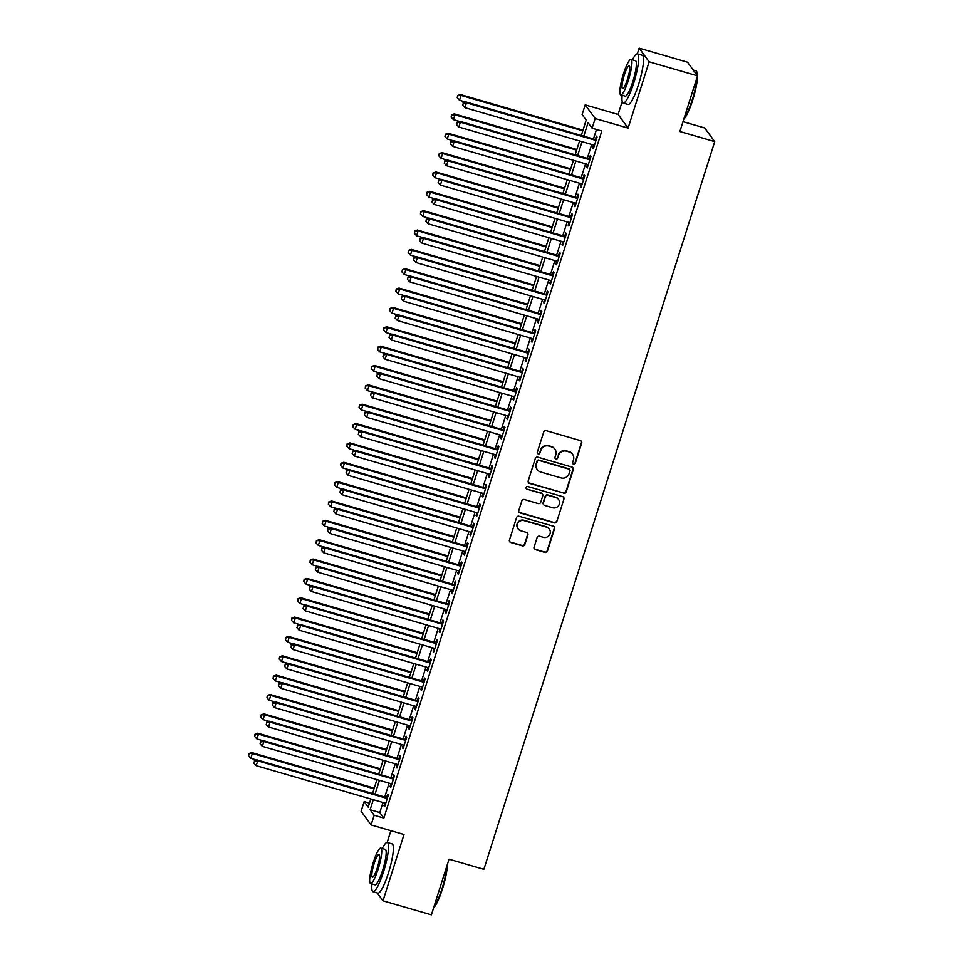 <?xml version="1.0" encoding="UTF-8"?>
<svg xmlns="http://www.w3.org/2000/svg" width="963" height="963" viewBox="0 0 963 963"><rect width="100%" height="100%" fill="white"/><g stroke="black" fill="none" stroke-linecap="round" stroke-linejoin="round"><path stroke-width="1.44" d="M573.563 464.178A1.408 1.372 143.8 0 0 575.308 463.239L581.712 443.052A2.01 1.962 143.8 0 0 580.412 440.609L546.214 430.666A2.01 1.962 143.8 0 0 543.71 432.014L537.306 452.201A1.408 1.372 143.8 0 0 538.209 453.922A1.408 1.372 143.8 0 0 539.966 452.971L540.797 450.359A6.44 6.272 143.8 0 1 548.802 446.05L551.655 446.88A6.44 6.272 143.8 0 1 555.807 454.717L554.977 457.329A1.408 1.372 143.8 0 0 555.892 459.05A1.408 1.372 143.8 0 0 557.637 458.111L558.468 455.499A6.44 6.272 143.8 0 1 566.473 451.178L569.326 452.008A6.44 6.272 143.8 0 1 573.479 459.857L572.648 462.469A1.408 1.372 143.8 0 0 573.563 464.178M572.72 463.492A1.408 1.372 143.8 0 0 575.043 462.866L581.447 442.691A2.01 1.962 143.8 0 0 581.291 441.138M537.378 453.224A1.408 1.372 143.8 0 0 539.689 452.61L540.797 450.359M555.049 458.352A1.408 1.372 143.8 0 0 557.372 457.738L558.468 455.499M534.056 547.165A2.01 1.962 143.8 0 0 535.356 549.608L544.95 552.401A2.01 1.962 143.8 0 0 547.453 551.053L554.568 528.639A2.01 1.962 143.8 0 0 553.268 526.183L519.057 516.252A2.01 1.962 143.8 0 0 516.565 517.6L509.451 540.014A2.01 1.962 143.8 0 0 510.751 542.47L522.343 545.828A2.01 1.962 143.8 0 0 524.847 544.48L527.88 534.886A2.01 1.962 143.8 0 0 526.592 532.443L520.839 530.769A5.381 5.248 143.8 0 1 518.142 522.68A5.381 5.248 143.8 0 1 524.065 520.61L546.587 527.146A5.381 5.248 143.8 0 1 549.283 535.235A5.381 5.248 143.8 0 1 543.361 537.306L539.605 536.222A2.01 1.962 143.8 0 0 537.101 537.571L534.056 547.165M382.985 802.516L379.795 812.543L383.852 818.081L374.174 815.276L371.104 824.954L361.101 811.291L364.17 801.613L368.227 807.15L370.815 798.977M697.525 75.86L649.122 61.813L639.131 48.15L687.534 62.21L697.525 75.86L679.878 131.51L714.727 141.621L483.883 869.324L449.035 859.213L431.388 914.85L382.985 900.79L404.015 834.512L371.104 824.954M622.206 101.512L618.102 114.441L628.105 128.091L649.122 61.813M628.105 128.091L595.182 118.533L592.113 128.211L588.068 122.674L583.783 136.168M383.852 818.081L601.803 131.028L592.113 128.211M563.692 493.321A2.01 1.962 143.8 0 0 566.196 491.973L573.31 469.559A2.01 1.962 143.8 0 0 572.01 467.103L537.799 457.172A2.01 1.962 143.8 0 0 535.296 458.52L528.193 480.934A2.01 1.962 143.8 0 0 529.494 483.39L563.427 492.948A2.01 1.962 143.8 0 0 565.931 491.599L573.033 469.186A2.01 1.962 143.8 0 0 572.889 467.645M563.933 499.099L556.831 521.513A2.01 1.962 143.8 0 1 554.327 522.861L520.116 512.93A2.01 1.962 143.8 0 1 518.816 510.474L521.862 500.88A2.01 1.962 143.8 0 1 524.366 499.532L538.233 503.565A2.01 1.962 143.8 0 0 540.737 502.217L542.759 495.849A2.01 1.962 143.8 0 0 541.459 493.393L527.014 489.204A1.408 1.372 143.8 0 1 526.316 487.085A1.408 1.372 143.8 0 1 527.868 486.544L562.645 496.643A2.01 1.962 143.8 0 1 563.933 499.099L556.831 521.513M377.231 892.942L382.985 900.79M593.581 145.028L592.714 147.748L593.389 148.675L597.072 137.059L596.398 136.132L595.327 139.527M587.442 164.384L586.575 167.105L587.249 168.019L590.933 156.415L590.259 155.488L589.187 158.871M581.303 183.728L580.436 186.449L581.11 187.376L584.794 175.76L584.12 174.845L583.048 178.227M575.164 203.085L574.297 205.805L574.971 206.732L578.655 195.116L577.981 194.201L576.909 197.584M569.025 222.441L568.158 225.161L568.832 226.088L572.516 214.472L571.841 213.545L570.77 216.94M562.886 241.797L562.019 244.518L562.693 245.433L566.376 233.828L565.702 232.902L564.631 236.296M556.746 261.154L555.88 263.874L556.554 264.789L560.237 253.185L559.563 252.258L558.492 255.64M550.607 280.498L549.741 283.218L550.415 284.145L554.098 272.529L553.424 271.614L552.353 274.997M544.468 299.854L543.601 302.575L544.276 303.501L547.959 291.885L547.285 290.97L546.214 294.353M538.329 319.21L537.462 321.931L538.136 322.858L541.82 311.242L541.146 310.315L540.074 313.709M532.19 338.567L531.323 341.287L531.997 342.202L535.681 330.598L535.007 329.671L533.935 333.054M526.051 357.911L525.184 360.644L525.858 361.558L529.542 349.954L528.868 349.027L527.796 352.41M519.912 377.267L519.045 379.988L519.719 380.915L523.403 369.298L522.728 368.384L521.657 371.766M513.773 396.624L512.906 399.344L513.58 400.271L517.263 388.655L516.589 387.728L515.518 391.122M507.633 415.98L506.767 418.7L507.441 419.627L511.124 408.011L510.45 407.084L509.379 410.479M501.494 435.336L500.628 438.057L501.302 438.972L504.985 427.367L504.311 426.44L503.24 429.823M495.355 454.68L494.488 457.413L495.163 458.328L498.846 446.724L498.172 445.797L497.101 449.179M489.216 474.037L488.349 476.757L489.023 477.684L492.707 466.068L492.033 465.153L490.961 468.536M483.077 493.393L482.21 496.114L482.884 497.04L486.568 485.424L485.894 484.497L484.822 487.892M476.926 512.749L476.071 515.47L476.745 516.397L480.429 504.781L479.755 503.854L478.683 507.248M470.787 532.106L469.932 534.826L470.606 535.741L474.29 524.137L473.615 523.21L472.544 526.592M464.648 551.45L463.793 554.182L464.467 555.097L468.15 543.481L467.476 542.566L466.393 545.949M458.508 570.806L457.654 573.527L458.328 574.454L462.011 562.837L461.337 561.923L460.254 565.305M452.369 590.163L451.515 592.883L452.189 593.81L455.872 582.194L455.198 581.267L454.115 584.661M446.23 609.519L445.375 612.239L446.05 613.166L449.733 601.55L449.059 600.623L447.976 604.018M440.091 628.875L439.236 631.596L439.91 632.51L443.594 620.906L442.92 619.979L441.836 623.362M433.952 648.219L433.097 650.94L433.771 651.867L437.455 640.251L436.781 639.336L435.697 642.718M427.813 667.576L426.958 670.296L427.632 671.223L431.316 659.607L430.642 658.692L429.558 662.075M421.674 686.932L420.819 689.652L421.493 690.579L425.177 678.963L424.502 678.036L423.419 681.431M415.535 706.288L414.68 709.009L415.354 709.924L419.037 698.319L418.363 697.393L417.28 700.787M409.395 725.645L408.541 728.365L409.215 729.28L412.898 717.676L412.224 716.749L411.141 720.131M403.256 744.989L402.402 747.709L403.076 748.636L406.759 737.02L406.085 736.105L405.002 739.488M397.117 764.345L396.25 767.066L396.937 767.993L400.62 756.376L399.946 755.461L398.863 758.844M390.978 783.701L390.111 786.422L390.797 787.349L394.481 775.733L393.795 774.806L392.723 778.2M596.482 129.475L593.461 138.985M591.715 144.486L587.322 158.329M585.576 163.842L581.183 177.686M579.437 183.187L575.043 197.042M573.298 202.543L568.904 216.398M567.159 221.899L562.765 235.754M561.02 241.256L556.626 255.099M554.881 260.612L550.487 274.455M548.741 279.956L544.348 293.811M542.602 299.312L538.209 313.168M536.463 318.669L532.07 332.524M530.324 338.025L525.93 351.868M524.185 357.381L519.791 371.224M518.046 376.726L513.652 390.581M511.907 396.082L507.513 409.937M505.768 415.438L501.374 429.293M499.628 434.795L495.235 448.638M493.489 454.151L489.096 467.994M487.35 473.495L482.957 487.35M481.211 492.851L476.817 506.707M475.072 512.208L470.678 526.051M468.933 531.564L464.539 545.407M462.794 550.92L458.4 564.763M456.655 570.265L452.261 584.12M450.515 589.621L446.122 603.476M444.376 608.977L439.983 622.82M438.237 628.333L433.844 642.177M432.098 647.678L427.704 661.533M425.959 667.034L421.565 680.889M419.82 686.39L415.426 700.245M413.681 705.747L409.287 719.59M407.542 725.103L403.148 738.946M401.402 744.447L397.009 758.302M395.263 763.803L390.87 777.659M389.124 783.16L384.731 797.015M384.839 803.058L383.972 805.778L384.658 806.693L388.342 795.089L387.656 794.162L386.584 797.545M714.727 141.621L704.723 127.971L682.996 121.663M390.894 830.696L387.15 842.493M369.491 803.154L364.17 801.613M581.303 135.446L586.178 120.098L582.121 114.561L585.191 104.883L595.182 118.533M618.102 114.441L585.191 104.883M639.131 48.15L637.325 53.832M373.295 799.699L370.117 809.739L374.174 815.276M582.037 141.669L577.644 155.524M575.898 161.026L571.504 174.881M569.759 180.382L565.365 194.225M563.62 199.738L559.226 213.581M557.481 219.095L553.087 232.938M551.342 238.439L546.948 252.294M545.202 257.795L540.809 271.65M539.063 277.151L534.67 290.995M532.924 296.508L528.531 310.351M526.785 315.852L522.391 329.707M520.646 335.208L516.252 349.063M514.507 354.565L510.113 368.42M508.368 373.921L503.974 387.764M502.229 393.277L497.835 407.12M496.089 412.621L491.696 426.477M489.95 431.978L485.557 445.833M483.811 451.334L479.418 465.189M477.672 470.69L473.278 484.533M471.533 490.047L467.139 503.89M465.394 509.391L461 523.246M459.255 528.747L454.861 542.602M453.116 548.103L448.722 561.959M446.976 567.46L442.583 581.303M440.837 586.816L436.444 600.659M434.698 606.16L430.305 620.016M428.559 625.517L424.165 639.372M422.42 644.873L418.026 658.716M416.281 664.229L411.887 678.072M410.13 683.586L405.748 697.429M403.991 702.93L399.597 716.785M397.851 722.286L393.458 736.141M391.712 741.642L387.319 755.486M385.573 760.999L381.179 774.842M379.434 780.343L375.04 794.198M372.561 793.476L376.954 779.633M378.7 774.12L383.093 760.276M384.839 754.775L389.233 740.92M390.978 735.419L395.372 721.564M397.117 716.063L401.511 702.208M403.256 696.706L407.65 682.863M409.395 677.35L413.789 663.507M415.535 658.006L419.928 644.151M421.674 638.65L426.067 624.794M427.813 619.293L432.206 605.438M433.952 599.937L438.346 586.094M440.091 580.581L444.485 566.738M446.23 561.236L450.624 547.381M452.369 541.88L456.763 528.025M458.52 522.524L462.902 508.681M464.66 503.168L469.053 489.324M470.799 483.811L475.192 469.968M476.938 464.467L481.331 450.612M483.077 445.111L487.471 431.255M489.216 425.754L493.61 411.911M495.355 406.398L499.749 392.555M501.494 387.054L505.888 373.199M507.633 367.697L512.027 353.842M513.773 348.341L518.166 334.486M519.912 328.985L524.305 315.142M526.051 309.629L530.444 295.785M532.19 290.284L536.584 276.429M538.329 270.928L542.723 257.073M544.468 251.572L548.862 237.717M550.607 232.215L555.001 218.372M556.746 212.859L561.14 199.016M562.886 193.515L567.279 179.66M569.025 174.159L573.418 160.303M575.164 154.802L579.557 140.947M379.795 812.543L370.117 809.739M592.714 147.748L593.605 148.001M586.575 167.105L587.466 167.357M580.436 186.449L581.327 186.714M574.297 205.805L575.188 206.07M568.158 225.161L569.049 225.414M562.019 244.518L562.91 244.771M555.88 263.874L556.77 264.127M549.741 283.218L550.631 283.483M543.601 302.575L544.492 302.839M537.462 321.931L538.353 322.184M531.323 341.287L532.214 341.54M525.184 360.644L526.075 360.896M519.045 379.988L519.936 380.253M512.906 399.344L513.797 399.609M506.767 418.7L507.657 418.953M500.628 438.057L501.518 438.309M494.488 457.413L495.367 457.666M488.349 476.757L489.228 477.022M482.21 496.114L483.089 496.378M476.071 515.47L476.95 515.723M469.932 534.826L470.811 535.079M463.793 554.182L464.672 554.435M457.654 573.527L458.532 573.792M451.515 592.883L452.393 593.136M445.375 612.239L446.254 612.492M439.236 631.596L440.115 631.848M433.097 650.94L433.976 651.205M426.958 670.296L427.837 670.561M420.819 689.652L421.698 689.905M414.68 709.009L415.559 709.262M408.541 728.365L409.419 728.618M402.402 747.709L403.28 747.974M396.25 767.066L397.141 767.33M390.111 786.422L391.002 786.675M383.972 805.778L384.863 806.031M572.588 454.283L572.323 453.922A6.44 6.272 143.8 0 0 569.061 451.635L569.326 452.008M558.191 455.126A6.44 6.272 143.8 0 1 566.208 450.816L569.061 451.635M554.917 449.155L554.652 448.782A6.44 6.272 143.8 0 0 551.378 446.507L551.655 446.88M540.52 449.998A6.44 6.272 143.8 0 1 548.537 445.676L551.378 446.507M528.338 482.487A2.01 1.962 143.8 0 0 529.217 483.017L563.427 492.948M569.988 470.871A1.408 1.372 143.8 0 0 569.073 469.162L539.051 460.434A1.408 1.372 143.8 0 0 537.294 461.385L536.427 464.13A6.44 6.272 143.8 0 0 540.58 471.978L561.104 477.937A6.44 6.272 143.8 0 0 569.109 473.627L569.988 470.871M569.795 469.655L569.518 469.282A1.408 1.372 143.8 0 0 568.808 468.788L569.073 469.162M537.318 469.703L537.041 469.33A6.44 6.272 143.8 0 1 536.15 463.769L537.029 461.012A1.408 1.372 143.8 0 1 538.774 460.073L568.808 468.788M518.973 512.027A2.01 1.962 143.8 0 0 519.851 512.557L554.05 522.488A2.01 1.962 143.8 0 0 556.554 521.139M542.482 494.115L542.217 493.742A2.01 1.962 143.8 0 0 541.194 493.032L527.014 489.204M552.63 507.742A5.381 5.248 143.8 0 0 558.588 499.484A5.381 5.248 143.8 0 0 555.856 497.582L547.923 495.271A2.01 1.962 143.8 0 0 545.419 496.619L543.397 502.987A2.01 1.962 143.8 0 0 544.697 505.443L552.63 507.742M558.588 499.484L558.311 499.111A5.381 5.248 143.8 0 0 555.591 497.209L555.856 497.582M543.674 504.732L543.409 504.359A2.01 1.962 143.8 0 1 543.132 502.614L545.154 496.258A2.01 1.962 143.8 0 1 547.658 494.91L555.591 497.209M563.668 498.726A2.01 1.962 143.8 0 0 563.511 497.185M549.307 529.048L549.042 528.687A5.381 5.248 143.8 0 0 546.31 526.773L546.587 527.146M518.106 528.868L517.841 528.494A5.381 5.248 143.8 0 1 523.788 520.237L546.31 526.773M509.608 541.567A2.01 1.962 143.8 0 0 510.474 542.097L522.066 545.467A2.01 1.962 143.8 0 0 524.57 544.119L527.616 534.525A2.01 1.962 143.8 0 0 527.459 532.972M534.212 548.705A2.01 1.962 143.8 0 0 535.091 549.247L544.685 552.028A2.01 1.962 143.8 0 0 547.189 550.68L554.291 528.266A2.01 1.962 143.8 0 0 554.146 526.725M582.988 130.125L460.398 94.53L461.084 95.445L459.544 100.284L465.502 102.018M582.784 130.787L461.084 95.445L457.63 95.518L457.281 97.829L457.894 95.891M459.544 100.284L457.281 97.829M457.63 95.518L460.398 94.53M596.217 139.779L465.803 101.909L466.477 102.836L596.001 140.442M463.299 103.27L462.685 105.208L463.299 103.27L466.477 102.836L464.948 107.675L594.472 145.281M465.803 101.909L463.034 102.909M462.685 105.208L464.948 107.675M697.188 75.403A25.616 4.574 -73.8 0 0 696.622 71.479L697.019 72.225A25.002 4.466 106.2 0 1 692.686 100.104A25.002 4.466 106.2 0 1 683.826 119.051M683.995 118.509A25.616 4.574 -73.8 0 0 692.18 100.044A25.616 4.574 -73.8 0 0 697.116 77.148M696.622 71.479A25.616 4.574 -73.8 0 0 695.948 70.841L693.276 70.058M622.146 95.277A25.616 4.574 -73.8 0 0 623.193 103.053A25.616 4.574 -73.8 0 0 633.714 83.071A25.616 4.574 -73.8 0 0 637.482 53.856A25.616 4.574 -73.8 0 0 632.438 59.862M623.193 103.053L628.032 104.449A25.616 4.574 -73.8 0 0 638.553 84.467A25.616 4.574 -73.8 0 0 642.321 55.264L637.482 53.856M631.03 59.453L635.484 60.741A18.441 3.286 106.2 0 1 632.775 81.771A18.441 3.286 106.2 0 1 625.192 96.156L620.738 94.868A18.441 3.286 -73.8 0 0 628.321 80.483A18.441 3.286 -73.8 0 0 631.03 59.453A18.441 3.286 -73.8 0 0 623.458 73.838A18.441 3.286 -73.8 0 0 620.738 94.868M624.325 75.018A11.881 2.119 -73.8 0 0 622.567 88.572A11.881 2.119 -73.8 0 0 627.455 79.303A11.881 2.119 -73.8 0 0 629.2 65.749A11.881 2.119 -73.8 0 0 624.325 75.018M447.386 864.389A25.002 4.466 106.2 0 1 442.499 888.765A25.002 4.466 106.2 0 1 433.651 907.724M433.819 907.17A25.616 4.574 -73.8 0 0 442.005 888.717A25.616 4.574 -73.8 0 0 446.94 865.809M371.971 883.938A25.616 4.574 -73.8 0 0 373.018 891.714A25.616 4.574 -73.8 0 0 383.539 871.732A25.616 4.574 -73.8 0 0 387.307 842.529A25.616 4.574 -73.8 0 0 382.251 848.523M373.018 891.714L377.857 893.122A25.616 4.574 -73.8 0 0 388.378 873.14A25.616 4.574 -73.8 0 0 392.146 843.925L387.307 842.529M380.854 848.114L385.296 849.414A18.441 3.286 106.2 0 1 382.588 870.444A18.441 3.286 106.2 0 1 375.016 884.828L370.562 883.528A18.441 3.286 -73.8 0 0 378.134 869.144A18.441 3.286 -73.8 0 0 380.854 848.114A18.441 3.286 -73.8 0 0 373.271 862.499A18.441 3.286 -73.8 0 0 370.562 883.528M374.138 863.691A11.881 2.119 -73.8 0 0 372.392 877.233A11.881 2.119 -73.8 0 0 377.267 867.964A11.881 2.119 -73.8 0 0 379.025 854.41A11.881 2.119 -73.8 0 0 374.138 863.691M576.849 149.482L454.259 113.875L454.945 114.802L453.404 119.641L459.363 121.374M576.644 150.144L454.945 114.802L451.491 114.874L451.141 117.185L451.755 115.247M453.404 119.641L451.141 117.185M451.491 114.874L454.259 113.875M570.71 168.838L448.12 133.231L448.806 134.158L447.265 138.997L453.224 140.73M570.505 169.5L448.806 134.158L445.351 134.23L445.002 136.541L445.616 134.603M447.265 138.997L445.002 136.541M445.351 134.23L448.12 133.231M564.571 188.182L441.981 152.587L442.655 153.514L441.126 158.353L447.085 160.075M564.366 188.856L442.655 153.514L439.212 153.586L438.863 155.886L439.477 153.96M441.126 158.353L438.863 155.886M439.212 153.586L441.981 152.587M558.432 207.539L435.842 171.944L436.516 172.859L434.987 177.698L440.946 179.431M558.227 208.201L436.516 172.859L433.073 172.943L432.724 175.242L433.338 173.304M434.987 177.698L432.724 175.242M433.073 172.943L435.842 171.944M590.078 159.136L459.664 121.266L460.338 122.181L589.862 159.798M457.16 122.626L456.546 124.564L457.16 122.626L460.338 122.181L458.809 127.02L588.333 164.637M459.664 121.266L456.895 122.265M456.546 124.564L458.809 127.02M583.939 178.492L453.525 140.61L454.199 141.537L583.722 179.154M451.021 141.982L450.407 143.92L451.021 141.982L454.199 141.537L452.67 146.376L582.194 183.993M453.525 140.61L450.756 141.609M450.407 143.92L452.67 146.376M577.8 197.836L447.386 159.966L448.06 160.893L577.583 198.51M444.882 161.339L444.268 163.277L444.882 161.339L448.06 160.893L446.531 165.732L576.043 203.349M447.386 159.966L444.617 160.965M444.268 163.277L446.531 165.732M571.649 217.193L441.247 179.323L441.921 180.25L571.444 217.855M438.743 180.695L438.129 182.621L438.743 180.695L441.921 180.25L440.392 185.089L569.903 222.694M441.247 179.323L438.478 180.322M438.129 182.621L440.392 185.089M552.293 226.895L429.703 191.3L430.377 192.215L428.848 197.054L434.807 198.787M552.088 227.557L430.377 192.215L426.934 192.287L426.585 194.598L427.199 192.66M428.848 197.054L426.585 194.598M426.934 192.287L429.703 191.3M565.51 236.549L435.107 198.679L435.782 199.606L565.305 237.211M432.604 200.039L431.99 201.977L432.604 200.039L435.782 199.606L434.253 204.433L563.764 242.05M435.107 198.679L432.339 199.678M431.99 201.977L434.253 204.433M546.153 246.251L423.564 210.644L424.238 211.571L422.709 216.41L428.667 218.144M545.949 246.913L424.238 211.571L420.795 211.643L420.446 213.955L421.06 212.016M422.709 216.41L420.446 213.955M420.795 211.643L423.564 210.644M559.371 255.905L428.968 218.035L429.642 218.95L559.166 256.567M426.465 219.395L425.851 221.334L426.465 219.395L429.642 218.95L428.114 223.789L557.625 261.406M428.968 218.035L426.2 219.034M425.851 221.334L428.114 223.789M540.014 265.607L417.424 230.001L418.098 230.927L416.57 235.766L422.528 237.5M539.81 266.269L418.098 230.927L414.656 231L414.307 233.299L414.921 231.373M416.57 235.766L414.307 233.299M414.656 231L417.424 230.001M553.231 275.249L422.829 237.38L423.503 238.306L553.027 275.924M420.325 238.752L419.712 240.69L420.325 238.752L423.503 238.306L421.975 243.145L551.486 280.763M422.829 237.38L420.061 238.379M419.712 240.69L421.975 243.145M533.875 284.952L411.285 249.357L411.959 250.284L410.431 255.123L416.389 256.844M533.671 285.626L411.959 250.284L408.517 250.356L408.168 252.655L408.781 250.717M410.431 255.123L408.168 252.655M408.517 250.356L411.285 249.357M547.092 294.606L416.69 256.736L417.364 257.663L546.888 295.28M414.186 258.108L413.572 260.046L414.186 258.108L417.364 257.663L415.835 262.502L545.347 300.119M416.69 256.736L413.921 257.735M413.572 260.046L415.835 262.502M527.736 304.308L405.146 268.713L405.82 269.628L404.291 274.467L410.25 276.2M527.519 304.97L405.82 269.628L402.378 269.712L402.028 272.011L402.642 270.073M404.291 274.467L402.028 272.011M402.378 269.712L405.146 268.713M540.953 313.962L410.551 276.092L411.225 277.019L540.749 314.624M408.047 277.464L407.433 279.39L408.047 277.464L411.225 277.019L409.696 281.858L539.208 319.463M410.551 276.092L407.782 277.091M407.433 279.39L409.696 281.858M521.597 323.664L399.007 288.069L399.681 288.984L398.152 293.823L404.111 295.557M521.38 324.326L399.681 288.984L396.238 289.056L395.889 291.368L396.503 289.43M398.152 293.823L395.889 291.368M396.238 289.056L399.007 288.069M534.814 333.318L404.412 295.448L405.086 296.363L534.609 333.98M401.908 296.809L401.294 298.747L401.908 296.809L405.086 296.363L403.557 301.202L533.069 338.82M404.412 295.448L401.643 296.448M401.294 298.747L403.557 301.202M515.458 343.021L392.868 307.414L393.542 308.341L392.013 313.18L397.972 314.913M515.241 343.683L393.542 308.341L390.099 308.413L389.75 310.724L390.364 308.786M392.013 313.18L389.75 310.724M390.099 308.413L392.868 307.414M528.675 352.675L398.273 314.805L398.947 315.72L528.47 353.337M395.769 316.165L395.155 318.103L395.769 316.165L398.947 315.72L397.418 320.559L526.93 358.176M398.273 314.805L395.504 315.792M395.155 318.103L397.418 320.559M509.319 362.377L386.729 326.77L387.403 327.697L385.874 332.536L391.833 334.257M509.102 363.039L387.403 327.697L383.96 327.769L383.611 330.068L384.225 328.142M385.874 332.536L383.611 330.068M383.96 327.769L386.729 326.77M522.536 372.019L392.134 334.149L392.808 335.076L522.331 372.693M389.63 335.521L389.016 337.459L389.63 335.521L392.808 335.076L391.279 339.915L520.79 377.532M392.134 334.149L389.365 335.148M389.016 337.459L391.279 339.915M503.18 381.721L380.59 346.126L381.264 347.053L379.735 351.892L385.694 353.614M502.963 382.395L381.264 347.053L377.821 347.125L377.472 349.425L378.086 347.487M379.735 351.892L377.472 349.425M377.821 347.125L380.59 346.126M516.397 391.375L385.994 353.505L386.669 354.432L516.192 392.049M383.491 354.878L382.877 356.804L383.491 354.878L386.669 354.432L385.14 359.271L514.651 396.876M385.994 353.505L383.226 354.504M382.877 356.804L385.14 359.271M497.04 401.077L374.451 365.483L375.125 366.397L373.596 371.236L379.554 372.97M496.824 401.74L375.125 366.397L371.682 366.482L371.333 368.781L371.947 366.843M373.596 371.236L371.333 368.781M371.682 366.482L374.451 365.483M510.258 410.732L379.855 372.862L380.529 373.788L510.053 411.394M377.352 374.234L376.738 376.16L377.352 374.234L380.529 373.788L379.001 378.628L508.512 416.233M379.855 372.862L377.087 373.861M376.738 376.16L379.001 378.628M490.901 420.434L368.311 384.827L368.985 385.754L367.457 390.593L373.415 392.326M490.685 421.096L368.985 385.754L365.543 385.826L365.194 388.137L365.808 386.199M367.457 390.593L365.194 388.137M365.543 385.826L368.311 384.827M504.118 430.088L373.716 392.218L374.39 393.133L503.914 430.75M371.212 393.578L370.599 395.516L371.212 393.578L374.39 393.133L372.862 397.972L502.373 435.589M373.716 392.218L370.936 393.217M370.599 395.516L372.862 397.972M484.762 439.79L362.172 404.183L362.846 405.11L361.318 409.949L367.276 411.683M484.545 440.452L362.846 405.11L359.404 405.182L359.055 407.493L359.668 405.555M361.318 409.949L359.055 407.493M359.404 405.182L362.172 404.183M497.979 449.444L367.577 411.574L368.251 412.489L497.775 450.106M365.073 412.934L364.459 414.872L365.073 412.934L368.251 412.489L366.722 417.328L496.234 454.945M367.577 411.574L364.796 412.561M364.459 414.872L366.722 417.328M478.623 459.146L356.033 423.539L356.707 424.466L355.178 429.305L361.137 431.027M478.406 459.808L356.707 424.466L353.265 424.539L352.915 426.838L353.529 424.912M355.178 429.305L352.915 426.838M353.265 424.539L356.033 423.539M491.84 468.788L361.438 430.918L362.112 431.845L491.636 469.463M358.934 432.291L358.32 434.229L358.934 432.291L362.112 431.845L360.583 436.684L490.095 474.302M361.438 430.918L358.657 431.918M358.32 434.229L360.583 436.684M472.484 478.491L349.894 442.896L350.568 443.823L349.039 448.65L354.998 450.383M472.267 479.165L350.568 443.823L347.125 443.895L346.776 446.194L347.39 444.256M349.039 448.65L346.776 446.194M347.125 443.895L349.894 442.896M485.701 488.145L355.299 450.275L355.973 451.202L485.496 488.807M352.795 451.647L352.181 453.573L352.795 451.647L355.973 451.202L354.444 456.041L483.956 493.646M355.299 450.275L352.518 451.274M352.181 453.573L354.444 456.041M466.345 497.847L343.755 462.252L344.429 463.167L342.9 468.006L348.859 469.739M466.128 498.509L344.429 463.167L340.986 463.251L340.637 465.55L341.251 463.612M342.9 468.006L340.637 465.55M340.986 463.251L343.755 462.252M479.562 507.501L349.16 469.631L349.834 470.558L479.357 508.163M346.656 470.991L346.042 472.929L346.656 470.991L349.834 470.558L348.305 475.397L477.817 513.002M349.16 469.631L346.379 470.63M346.042 472.929L348.305 475.397M460.206 517.203L337.616 481.596L338.29 482.523L336.761 487.362L342.72 489.096M459.989 517.865L338.29 482.523L334.847 482.595L334.498 484.907L335.112 482.969M336.761 487.362L334.498 484.907M334.847 482.595L337.616 481.596M473.423 526.857L343.021 488.987L343.695 489.902L473.218 527.519M340.517 490.348L339.903 492.286L340.517 490.348L343.695 489.902L342.154 494.741L471.677 532.358M343.021 488.987L340.24 489.986M339.903 492.286L342.154 494.741M454.067 536.56L331.477 500.953L332.151 501.879L330.622 506.719L336.581 508.452M453.85 537.222L332.151 501.879L328.696 501.952L328.359 504.263L328.973 502.325M330.622 506.719L328.359 504.263M328.696 501.952L331.477 500.953M467.284 546.214L336.881 508.344L337.556 509.258L467.079 546.876M334.378 509.704L333.764 511.642L334.378 509.704L337.556 509.258L336.015 514.098L465.538 551.715M336.881 508.344L334.101 509.331M333.764 511.642L336.015 514.098M447.927 555.904L325.338 520.309L326.012 521.236L324.483 526.075L330.441 527.796M447.711 556.578L326.012 521.236L322.557 521.308L322.22 523.607L322.834 521.681M324.483 526.075L322.22 523.607M322.557 521.308L325.338 520.309M461.145 565.558L330.742 527.688L331.416 528.615L460.94 566.232M328.239 529.06L327.625 530.998L328.239 529.06L331.416 528.615L329.876 533.454L459.399 571.071M330.742 527.688L327.962 528.687M327.625 530.998L329.876 533.454M441.788 575.26L319.198 539.665L319.872 540.58L318.344 545.419L324.302 547.153M441.572 575.934L319.872 540.58L316.418 540.664L316.081 542.963L316.695 541.025M318.344 545.419L316.081 542.963M316.418 540.664L319.198 539.665M455.005 584.914L324.603 547.044L325.277 547.971L454.801 585.576M322.099 548.416L321.486 550.342L322.099 548.416L325.277 547.971L323.737 552.81L453.26 590.415M324.603 547.044L321.823 548.043M321.486 550.342L323.737 552.81M435.649 594.616L313.059 559.022L313.733 559.936L312.205 564.775L318.163 566.509M435.432 595.278L313.733 559.936L310.279 560.009L309.942 562.32L310.555 560.382M312.205 564.775L309.942 562.32M310.279 560.009L313.059 559.022M448.866 604.27L318.464 566.4L319.138 567.327L448.662 604.933M315.96 567.761L315.346 569.699L315.96 567.761L319.138 567.327L317.597 572.166L447.121 609.772M318.464 566.4L315.683 567.4M315.346 569.699L317.597 572.166M429.51 613.973L306.92 578.366L307.594 579.293L306.065 584.132L312.024 585.865M429.293 614.635L307.594 579.293L304.139 579.365L303.802 581.676L304.416 579.738M306.065 584.132L303.802 581.676M304.139 579.365L306.92 578.366M442.727 623.627L312.325 585.757L312.999 586.672L442.523 624.289M309.821 587.117L309.207 589.055L309.821 587.117L312.999 586.672L311.458 591.511L440.982 629.128M312.325 585.757L309.544 586.756M309.207 589.055L311.458 591.511M423.371 633.329L300.781 597.722L301.455 598.649L299.914 603.488L305.873 605.221M423.154 633.991L301.455 598.649L298 598.721L297.663 601.032L298.277 599.094M299.914 603.488L297.663 601.032M298 598.721L300.781 597.722M436.588 642.983L306.186 605.101L306.86 606.028L436.371 643.645M303.682 606.473L303.068 608.411L303.682 606.473L306.86 606.028L305.319 610.867L434.843 648.484M306.186 605.101L303.405 606.1M303.068 608.411L305.319 610.867M417.232 652.673L294.642 617.078L295.316 618.005L293.775 622.844L299.734 624.566M417.015 653.347L295.316 618.005L291.861 618.077L291.524 620.377L292.138 618.451M293.775 622.844L291.524 620.377M291.861 618.077L294.642 617.078M430.449 662.327L300.047 624.457L300.721 625.384L430.232 663.001M297.543 625.83L296.929 627.768L297.543 625.83L300.721 625.384L299.18 630.223L428.704 667.841M300.047 624.457L297.266 625.456M296.929 627.768L299.18 630.223M411.093 672.03L288.503 636.435L289.177 637.35L287.636 642.189L293.595 643.922M410.876 672.692L289.177 637.35L285.722 637.434L285.385 639.733L285.999 637.795M287.636 642.189L285.385 639.733M285.722 637.434L288.503 636.435M424.31 681.684L293.908 643.814L294.582 644.741L424.093 682.346M291.404 645.186L290.79 647.112L291.404 645.186L294.582 644.741L293.041 649.58L422.564 687.185M293.908 643.814L291.127 644.813M290.79 647.112L293.041 649.58M404.954 691.386L282.364 655.791L283.038 656.706L281.497 661.545L287.456 663.278M404.737 692.048L283.038 656.706L279.583 656.778L279.246 659.089L279.86 657.151M281.497 661.545L279.246 659.089M279.583 656.778L282.364 655.791M418.171 701.04L287.768 663.17L288.443 664.097L417.954 701.702M285.265 664.53L284.651 666.468L285.265 664.53L288.443 664.097L286.902 668.924L416.425 706.541M287.768 663.17L284.988 664.169M284.651 666.468L286.902 668.924M398.814 710.742L276.225 675.135L276.899 676.062L275.358 680.901L281.316 682.635M398.598 711.404L276.899 676.062L273.444 676.134L273.107 678.446L273.721 676.508M275.358 680.901L273.107 678.446M273.444 676.134L276.225 675.135M412.032 720.396L281.629 682.526L282.303 683.441L411.815 721.058M279.126 683.886L278.512 685.825L279.126 683.886L282.303 683.441L280.763 688.28L410.286 725.897M281.629 682.526L278.849 683.525M278.512 685.825L280.763 688.28M392.675 730.098L270.085 694.492L270.759 695.418L269.219 700.257L275.177 701.991M392.459 730.761L270.759 695.418L267.305 695.491L266.968 697.79L267.582 695.864M269.219 700.257L266.968 697.79M267.305 695.491L270.085 694.492M405.892 739.74L275.49 701.871L276.164 702.797L405.676 740.415M272.986 703.243L272.373 705.181L272.986 703.243L276.164 702.797L274.624 707.636L404.147 745.254M275.49 701.871L272.71 702.87M272.373 705.181L274.624 707.636M386.536 749.443L263.946 713.848L264.62 714.775L263.08 719.614L269.038 721.335M386.319 750.117L264.62 714.775L261.166 714.847L260.829 717.146L261.442 715.208M263.08 719.614L260.829 717.146M261.166 714.847L263.946 713.848M399.753 759.097L269.351 721.227L270.025 722.154L399.537 759.771M266.847 722.599L266.233 724.537L266.847 722.599L270.025 722.154L268.484 726.993L398.008 764.61M269.351 721.227L266.57 722.226M266.233 724.537L268.484 726.993M380.397 768.799L257.807 733.204L258.481 734.119L256.94 738.958L262.899 740.691M380.18 769.461L258.481 734.119L255.026 734.203L254.689 736.502L255.303 734.564M256.94 738.958L254.689 736.502M255.026 734.203L257.807 733.204M393.614 778.453L263.212 740.583L263.886 741.51L393.398 779.115M260.708 741.955L260.094 743.881L260.708 741.955L263.886 741.51L262.345 746.349L391.869 783.954M263.212 740.583L260.431 741.582M260.094 743.881L262.345 746.349M374.246 788.155L251.668 752.56L252.342 753.475L250.801 758.314L256.76 760.048M374.041 788.817L252.342 753.475L248.887 753.548L248.55 755.859L249.164 753.921M250.801 758.314L248.55 755.859M248.887 753.548L251.668 752.56M387.475 797.809L257.073 759.939L257.747 760.854L387.258 798.471M254.569 761.3L253.955 763.238L254.569 761.3L257.747 760.854L256.206 765.693L385.73 803.311M257.073 759.939L254.292 760.939M253.955 763.238L256.206 765.693"/></g></svg>
